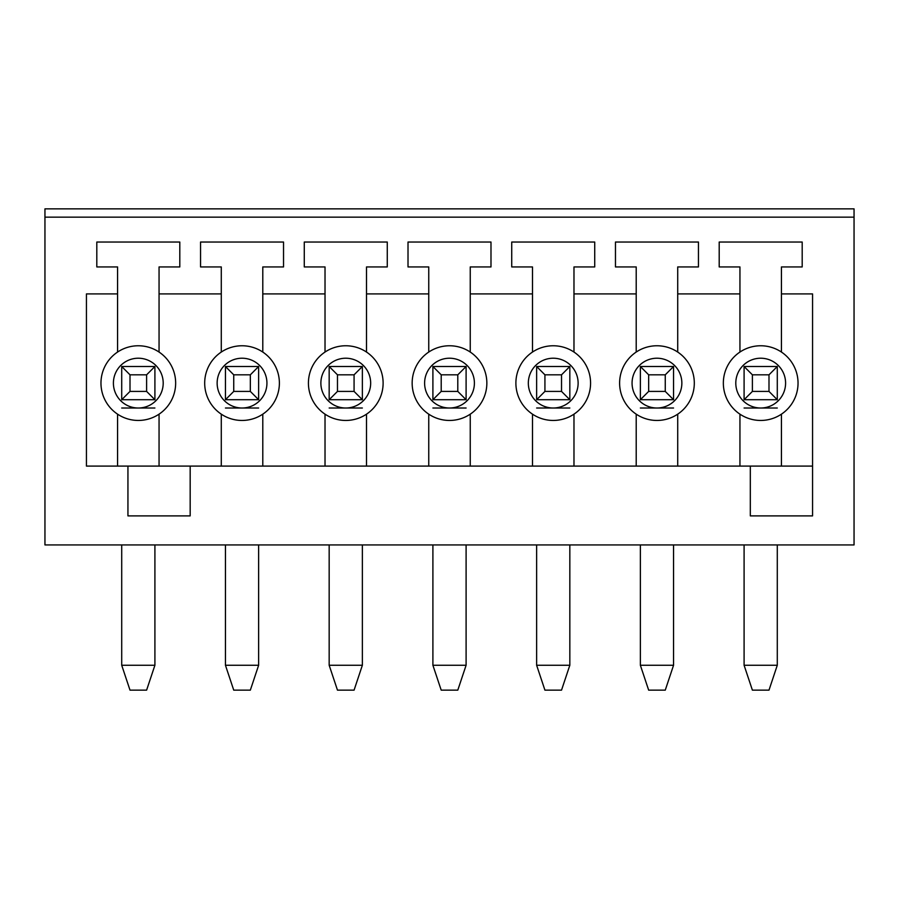 <?xml version="1.0" encoding="UTF-8"?>
<svg xmlns="http://www.w3.org/2000/svg" width="899" height="899" viewBox="0 0 899 899"><rect width="100%" height="100%" fill="white"/><g stroke="black" fill="none" stroke-linecap="round" stroke-linejoin="round"><path stroke-width="1.35" d="M744.091 665.26L777.287 665.26L768.993 690.151L752.396 690.151L744.091 665.26L744.091 544.929M777.287 665.26L777.287 544.929M752.396 391.413L744.091 399.707L744.091 366.511L752.396 374.816L752.396 391.413L768.993 391.413L768.993 374.816L752.396 374.816M744.091 366.511L777.287 366.511L768.993 374.816M777.287 366.511L777.287 399.707L768.993 391.413M777.287 399.707L744.091 399.707M640.369 665.26L673.553 665.26L665.26 690.151L648.662 690.151L640.369 665.26L640.369 544.929M673.553 665.26L673.553 544.929M648.662 391.413L640.369 399.707L640.369 366.511L648.662 374.816L648.662 391.413L665.26 391.413L665.26 374.816L648.662 374.816M640.369 366.511L673.553 366.511L665.26 374.816M673.553 366.511L673.553 399.707L665.26 391.413M673.553 399.707L640.369 399.707M536.636 665.26L569.831 665.26L561.527 690.151L544.929 690.151L536.636 665.26L536.636 544.929M569.831 665.26L569.831 544.929M544.929 391.413L536.636 399.707L536.636 366.511L544.929 374.816L544.929 391.413L561.527 391.413L561.527 374.816L544.929 374.816M536.636 366.511L569.831 366.511L561.527 374.816M569.831 366.511L569.831 399.707L561.527 391.413M569.831 399.707L536.636 399.707M432.902 665.26L466.098 665.26L457.793 690.151L441.207 690.151L432.902 665.26L432.902 544.929M466.098 665.26L466.098 544.929M441.207 391.413L432.902 399.707L432.902 366.511L441.207 374.816L441.207 391.413L457.793 391.413L457.793 374.816L441.207 374.816M432.902 366.511L466.098 366.511L457.793 374.816M466.098 366.511L466.098 399.707L457.793 391.413M466.098 399.707L432.902 399.707M329.169 665.26L362.364 665.26L354.071 690.151L337.473 690.151L329.169 665.26L329.169 544.929M362.364 665.26L362.364 544.929M337.473 391.413L329.169 399.707L329.169 366.511L337.473 374.816L337.473 391.413L354.071 391.413L354.071 374.816L337.473 374.816M329.169 366.511L362.364 366.511L354.071 374.816M362.364 366.511L362.364 399.707L354.071 391.413M362.364 399.707L329.169 399.707M225.447 665.26L258.631 665.26L250.338 690.151L233.74 690.151L225.447 665.26L225.447 544.929M258.631 665.26L258.631 544.929M233.74 391.413L225.447 399.707L225.447 366.511L233.74 374.816L233.74 391.413L250.338 391.413L250.338 374.816L233.74 374.816M225.447 366.511L258.631 366.511L250.338 374.816M258.631 366.511L258.631 399.707L250.338 391.413M258.631 399.707L225.447 399.707M121.713 665.26L154.909 665.26L146.604 690.151L130.007 690.151L121.713 665.26L121.713 544.929M154.909 665.26L154.909 544.929M130.007 391.413L121.713 399.707L121.713 366.511L130.007 374.816L130.007 391.413L146.604 391.413L146.604 374.816L130.007 374.816M121.713 366.511L154.909 366.511L146.604 374.816M154.909 366.511L154.909 399.707L146.604 391.413M154.909 399.707L121.713 399.707M854.05 217.142L854.05 544.929L44.95 544.929L44.95 217.142L854.05 217.142L854.05 208.849L44.95 208.849L44.95 217.142M127.939 466.098L190.172 466.098L190.172 515.891L127.939 515.891L127.939 466.098L86.439 466.098L86.439 293.906L117.567 293.906L117.567 352.06M781.433 352.06L781.433 293.906L812.561 293.906L812.561 515.891L750.317 515.891L750.317 466.098L812.561 466.098M117.567 414.158L117.567 466.098M159.056 466.098L159.056 414.158M159.056 352.06L159.056 293.906L221.289 293.906L221.289 352.06A37.342 37.342 0 0 1 262.789 352.06L262.789 293.906L325.022 293.906L325.022 352.06M117.567 293.906L117.567 266.936L96.811 266.936L96.811 242.033L179.8 242.033L179.8 266.936L159.056 266.936L159.056 293.906M221.289 414.158L221.289 466.098M262.789 466.098L262.789 414.158M221.289 293.906L221.289 266.936L200.544 266.936L200.544 242.033L283.533 242.033L283.533 266.936L262.789 266.936L262.789 293.906M325.022 414.158L325.022 466.098M366.511 466.098L366.511 414.158M366.511 352.06L366.511 293.906L428.756 293.906L428.756 352.06M325.022 293.906L325.022 266.936L304.278 266.936L304.278 242.033L387.267 242.033L387.267 266.936L366.511 266.936L366.511 293.906M428.756 414.158L428.756 466.098M470.244 466.098L470.244 414.158M470.244 352.06L470.244 293.906L532.489 293.906L532.489 352.06M428.756 293.906L428.756 266.936L408.011 266.936L408.011 242.033L490.989 242.033L490.989 266.936L470.244 266.936L470.244 293.906M532.489 414.158L532.489 466.098M573.978 466.098L573.978 414.158M573.978 352.06L573.978 293.906L636.211 293.906L636.211 352.06M532.489 293.906L532.489 266.936L511.733 266.936L511.733 242.033L594.722 242.033L594.722 266.936L573.978 266.936L573.978 293.906M636.211 414.158L636.211 466.098M677.711 466.098L677.711 414.158M677.711 352.06L677.711 293.906L739.944 293.906L739.944 352.06M636.211 293.906L636.211 266.936L615.467 266.936L615.467 242.033L698.456 242.033L698.456 266.936L677.711 266.936L677.711 293.906M739.944 414.158L739.944 466.098M781.433 466.098L781.433 414.158M739.944 293.906L739.944 266.936L719.2 266.936L719.2 242.033L802.189 242.033L802.189 266.936L781.433 266.936L781.433 293.906M750.317 466.098L190.172 466.098M723.347 383.109A37.342 37.342 0 0 1 779.366 350.767A37.342 37.342 0 0 1 779.366 415.45A37.342 37.342 0 0 1 723.347 383.109A37.342 37.342 0 0 1 779.366 350.767A37.342 37.342 0 0 1 779.366 415.45A37.342 37.342 0 0 1 723.347 383.109M619.613 383.109A37.342 37.342 0 0 1 675.632 350.767A37.342 37.342 0 0 1 675.632 415.45A37.342 37.342 0 0 1 619.613 383.109A37.342 37.342 0 0 1 675.632 350.767A37.342 37.342 0 0 1 675.632 415.45A37.342 37.342 0 0 1 619.613 383.109M515.891 383.109A37.342 37.342 0 0 1 571.899 350.767A37.342 37.342 0 0 1 571.899 415.45A37.342 37.342 0 0 1 515.891 383.109A37.342 37.342 0 0 1 571.899 350.767A37.342 37.342 0 0 1 571.899 415.45A37.342 37.342 0 0 1 515.891 383.109M412.158 383.109A37.342 37.342 0 0 1 468.177 350.767A37.342 37.342 0 0 1 468.177 415.45A37.342 37.342 0 0 1 412.158 383.109A37.342 37.342 0 0 1 468.177 350.767A37.342 37.342 0 0 1 468.177 415.45A37.342 37.342 0 0 1 412.158 383.109M308.424 383.109A37.342 37.342 0 0 1 364.443 350.767A37.342 37.342 0 0 1 364.443 415.45A37.342 37.342 0 0 1 308.424 383.109A37.342 37.342 0 0 1 364.443 350.767A37.342 37.342 0 0 1 364.443 415.45A37.342 37.342 0 0 1 308.424 383.109M204.691 383.109A37.342 37.342 0 0 1 260.71 350.767A37.342 37.342 0 0 1 260.71 415.45A37.342 37.342 0 0 1 204.691 383.109A37.342 37.342 0 0 1 260.71 350.767A37.342 37.342 0 0 1 260.71 415.45A37.342 37.342 0 0 1 204.691 383.109M100.969 383.109A37.342 37.342 0 0 1 156.977 350.767A37.342 37.342 0 0 1 156.977 415.45A37.342 37.342 0 0 1 100.969 383.109A37.342 37.342 0 0 1 156.977 350.767A37.342 37.342 0 0 1 156.977 415.45A37.342 37.342 0 0 1 100.969 383.109M777.287 408.011L744.091 408.011M673.553 408.011L640.369 408.011M569.831 408.011L536.636 408.011M466.098 408.011L432.902 408.011M362.364 408.011L329.169 408.011M258.631 408.011L225.447 408.011M154.909 408.011L121.713 408.011M113.409 383.109A24.891 24.891 0 0 1 150.751 361.555A24.891 24.891 0 0 1 150.751 404.674A24.891 24.891 0 0 1 113.409 383.109M217.142 383.109A24.891 24.891 0 0 1 254.484 361.555A24.891 24.891 0 0 1 254.484 404.674A24.891 24.891 0 0 1 217.142 383.109M320.876 383.109A24.891 24.891 0 0 1 358.218 361.555A24.891 24.891 0 0 1 358.218 404.674A24.891 24.891 0 0 1 320.876 383.109M424.609 383.109A24.891 24.891 0 0 1 461.951 361.555A24.891 24.891 0 0 1 461.951 404.674A24.891 24.891 0 0 1 424.609 383.109M528.331 383.109A24.891 24.891 0 0 1 565.673 361.555A24.891 24.891 0 0 1 565.673 404.674A24.891 24.891 0 0 1 528.331 383.109M632.064 383.109A24.891 24.891 0 0 1 669.407 361.555A24.891 24.891 0 0 1 669.407 404.674A24.891 24.891 0 0 1 632.064 383.109M735.798 383.109A24.891 24.891 0 0 1 773.14 361.555A24.891 24.891 0 0 1 773.14 404.674A24.891 24.891 0 0 1 735.798 383.109"/></g></svg>
